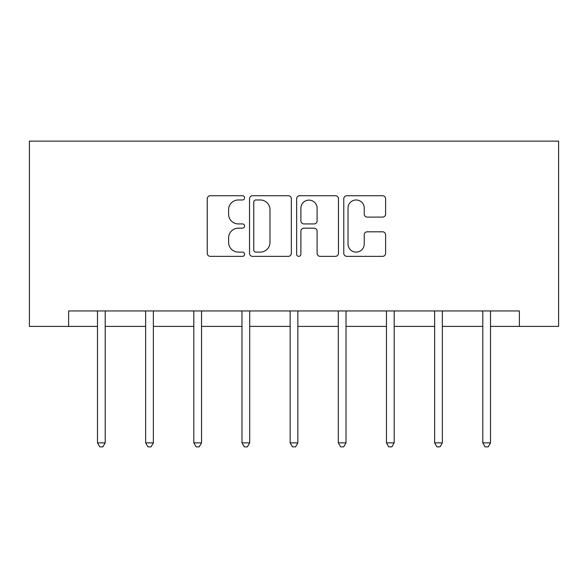 <?xml version="1.0" encoding="UTF-8"?>
<svg xmlns="http://www.w3.org/2000/svg" width="588" height="588" viewBox="0 0 588 588"><rect width="100%" height="100%" fill="white"/><g stroke="black" fill="none" stroke-linecap="round" stroke-linejoin="round"><path stroke-width="0.88" d="M244.601 197.862A2.124 2.124 0 0 0 242.476 195.738L210.276 195.738A3.028 3.028 0 0 0 207.248 198.766L207.248 253.318A3.028 3.028 0 0 0 210.276 256.353L242.476 256.353A2.124 2.124 0 0 0 244.601 254.229A2.124 2.124 0 0 0 242.476 252.105L238.309 252.105A9.695 9.695 0 0 1 228.614 242.41L228.614 237.861A9.695 9.695 0 0 1 238.309 228.166L242.476 228.166A2.124 2.124 0 0 0 244.601 226.042A2.124 2.124 0 0 0 242.476 223.925L238.309 223.925A9.695 9.695 0 0 1 228.614 214.223L228.614 209.681A9.695 9.695 0 0 1 238.309 199.979L242.476 199.979A2.124 2.124 0 0 0 244.601 197.862M382.567 217.104A3.028 3.028 0 0 0 385.603 214.076L385.603 198.766A3.028 3.028 0 0 0 382.567 195.738L346.81 195.738A3.028 3.028 0 0 0 343.774 198.766L343.774 253.318A3.028 3.028 0 0 0 346.81 256.353L382.567 256.353A3.028 3.028 0 0 0 385.603 253.318L385.603 234.832A3.028 3.028 0 0 0 382.567 231.804L367.265 231.804A3.028 3.028 0 0 0 364.237 234.832L364.237 243.998A8.107 8.107 0 0 1 356.13 252.105A8.107 8.107 0 0 1 348.022 243.998L348.022 208.086A8.107 8.107 0 0 1 356.13 199.979A8.107 8.107 0 0 1 364.237 208.086L364.237 214.076A3.028 3.028 0 0 0 367.265 217.104L382.567 217.104M68.612 326.391L68.612 310.949L519.388 310.949L519.388 326.391L558.6 326.391L558.6 141.135L29.4 141.135L29.4 326.391L97.483 326.391M291.347 198.766A3.028 3.028 0 0 0 288.318 195.738L252.553 195.738A3.028 3.028 0 0 0 249.525 198.766L249.525 253.318A3.028 3.028 0 0 0 252.553 256.353L288.318 256.353A3.028 3.028 0 0 0 291.347 253.318L291.347 198.766M299.682 195.738L335.447 195.738A3.028 3.028 0 0 1 338.475 198.766L338.475 253.318A3.028 3.028 0 0 1 335.447 256.353L320.137 256.353A3.028 3.028 0 0 1 317.108 253.318L317.108 231.194A3.028 3.028 0 0 0 314.08 228.166L303.923 228.166A3.028 3.028 0 0 0 300.894 231.194L300.894 254.229A2.124 2.124 0 0 1 298.77 256.353A2.124 2.124 0 0 1 296.653 254.229L296.653 198.766A3.028 3.028 0 0 1 299.682 195.738M105.201 326.391L145.648 326.391M153.365 326.391L193.812 326.391M201.53 326.391L241.977 326.391M249.694 326.391L290.141 326.391M297.859 326.391L338.306 326.391M346.023 326.391L386.47 326.391M394.188 326.391L434.635 326.391M442.352 326.391L482.799 326.391M490.517 326.391L519.388 326.391M255.89 199.979A2.124 2.124 0 0 0 253.766 202.103L253.766 249.988A2.124 2.124 0 0 0 255.89 252.105L260.286 252.105A9.695 9.695 0 0 0 269.98 242.41L269.98 209.681A9.695 9.695 0 0 0 260.286 199.979L255.89 199.979M317.108 208.24A8.107 8.107 0 0 0 309.001 200.133A8.107 8.107 0 0 0 300.894 208.24L300.894 220.89A3.028 3.028 0 0 0 303.923 223.925L314.08 223.925A3.028 3.028 0 0 0 317.108 220.89L317.108 208.24M105.605 310.949L105.421 311.405A3.087 3.087 0 0 0 105.201 312.559L105.201 442.852L97.483 442.852L97.483 312.559A3.087 3.087 0 0 0 97.255 311.405L97.071 310.949M105.201 442.852L102.885 446.865L99.798 446.865L97.483 442.852M153.769 310.949L153.586 311.405A3.087 3.087 0 0 0 153.365 312.559L153.365 442.852L145.648 442.852L145.648 312.559A3.087 3.087 0 0 0 145.42 311.405L145.236 310.949M153.365 442.852L151.05 446.865L147.963 446.865L145.648 442.852M201.934 310.949L201.75 311.405A3.087 3.087 0 0 0 201.53 312.559L201.53 442.852L193.812 442.852L193.812 312.559A3.087 3.087 0 0 0 193.584 311.405L193.408 310.949M201.53 442.852L199.214 446.865L196.127 446.865L193.812 442.852M250.098 310.949L249.915 311.405A3.087 3.087 0 0 0 249.694 312.559L249.694 442.852L241.977 442.852L241.977 312.559A3.087 3.087 0 0 0 241.749 311.405L241.572 310.949M249.694 442.852L247.379 446.865L244.292 446.865L241.977 442.852M298.263 310.949L298.079 311.405A3.087 3.087 0 0 0 297.859 312.559L297.859 442.852L290.141 442.852L290.141 312.559A3.087 3.087 0 0 0 289.921 311.405L289.737 310.949M297.859 442.852L295.543 446.865L292.457 446.865L290.141 442.852M346.428 310.949L346.251 311.405A3.087 3.087 0 0 0 346.023 312.559L346.023 442.852L338.306 442.852L338.306 312.559A3.087 3.087 0 0 0 338.085 311.405L337.902 310.949M346.023 442.852L343.708 446.865L340.621 446.865L338.306 442.852M394.592 310.949L394.416 311.405A3.087 3.087 0 0 0 394.188 312.559L394.188 442.852L386.47 442.852L386.47 312.559A3.087 3.087 0 0 0 386.25 311.405L386.066 310.949M394.188 442.852L391.873 446.865L388.786 446.865L386.47 442.852M442.764 310.949L442.58 311.405A3.087 3.087 0 0 0 442.352 312.559L442.352 442.852L434.635 442.852L434.635 312.559A3.087 3.087 0 0 0 434.414 311.405L434.231 310.949M442.352 442.852L440.037 446.865L436.95 446.865L434.635 442.852M490.929 310.949L490.745 311.405A3.087 3.087 0 0 0 490.517 312.559L490.517 442.852L482.799 442.852L482.799 312.559A3.087 3.087 0 0 0 482.579 311.405L482.395 310.949M490.517 442.852L488.202 446.865L485.115 446.865L482.799 442.852"/></g></svg>
